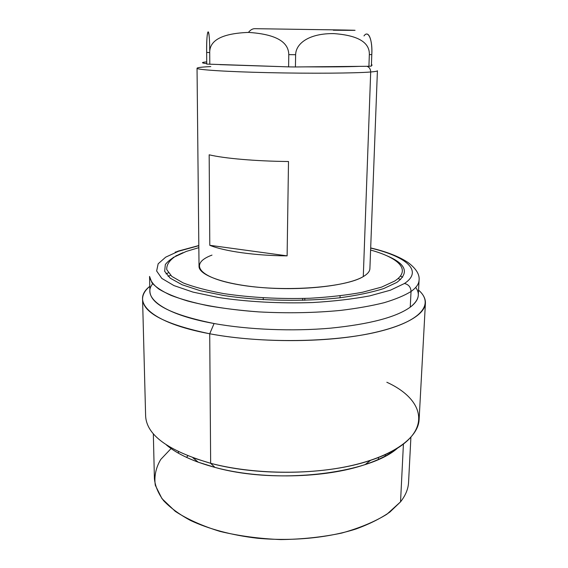 <?xml version="1.0" encoding="UTF-8"?>
<svg xmlns="http://www.w3.org/2000/svg" width="568" height="568" viewBox="0 0 568 568"><rect width="100%" height="100%" fill="white"/><g stroke="black" fill="none" stroke-linecap="round" stroke-linejoin="round"><path stroke-width="0.85" d="M371.422 64.702L372.132 65.128L371.394 65.434L372.154 65.072L371.422 64.702M359.523 66.357C347.069 66.832 329.135 67.003 305.712 66.868C329.135 67.003 347.069 66.832 359.523 66.357M277.645 66.52L219.944 64.645L277.645 66.52M206.731 63.637C201.072 62.963 201.065 62.381 206.724 61.891C201.065 62.381 201.072 62.963 206.731 63.637M234.215 65.107L262.672 66.037M319.734 66.733L346.274 66.484M370.691 71.987C375.164 71.618 377.408 71.213 377.415 70.759C377.408 71.213 375.164 71.618 370.691 71.987L363.286 276.58L370.691 71.987C355.76 73.251 310.93 73.606 268.543 72.661C226.085 71.724 196.549 69.75 197.039 68.245C196.549 69.75 226.085 71.724 268.543 72.661C310.93 73.606 355.76 73.251 370.691 71.987C370.634 69.161 369.406 67.265 367.006 66.293C369.406 67.265 370.634 69.161 370.691 71.987M377.415 70.759L369.896 268.65C369.796 271.383 367.595 274.024 363.286 276.58C345.912 287.486 285.15 292.236 241.847 285.235C198.367 278.391 188.271 263.808 211.992 255.103M198.843 247.648L186.226 251.439L174.617 256.864C169.072 260.861 166.452 265.114 166.751 269.608L171.777 276.375L183.194 282.921C193.908 287.053 207.448 290.617 223.82 293.62C250.85 297.639 279.662 299.173 310.263 298.236C329.596 297.099 346.998 295.104 362.476 292.25L381.597 287.11L394.689 281.039C411.686 270.134 398.913 257.836 370.606 250.048M210.785 66.577C201.853 67.003 197.266 67.564 197.039 68.245L199.027 266.264C198.672 275.501 226.625 285.285 266.605 287.926C306.521 290.631 348.873 285.299 363.286 276.58M209.798 245.305C224.381 251.283 255.252 255.678 287.117 255.863L288.501 161.511C255.792 161.206 224.097 158.415 209.166 154.801L209.798 245.305L287.117 255.863C255.252 255.678 224.381 251.283 209.798 245.305L209.166 154.801C224.097 158.415 255.792 161.206 288.501 161.511L287.117 255.863L209.798 245.305M302.673 300.344L302.709 298.491L302.673 300.344M171.082 448.55L160.751 459.448C155.859 467.67 154.042 476.275 155.298 485.264L161.972 498.633L175.271 511.342C187.341 519.244 202.279 525.947 220.079 531.435C239.171 536 259.413 538.712 280.798 539.579C302.197 539.288 322.496 537.122 341.688 533.075C359.608 528.07 374.695 521.772 386.943 514.196L400.539 501.849L389.868 512.073C380.617 518.485 369.314 524.122 355.966 529C327.842 537.953 291.838 541.432 257.354 538.23C231.794 535.241 208.697 529.014 190.479 520.451C179.303 514.388 170.35 507.806 163.634 500.706C158.266 493.457 155.192 486.158 154.411 478.81L153.332 433.746M392.744 451.645L392.232 451.212L392.744 451.645M186.481 457.346L187.831 455.877M370.684 247.939C386.46 251.631 398.892 256.473 407.98 262.459C416.081 268.55 419.773 274.458 419.07 280.173L418.289 295.211C418.105 299.258 415.428 303.248 410.245 307.167L411.033 291.49C410.82 287.174 408.633 284.511 404.48 283.489L390.457 290.177L369.761 295.878C352.913 299.045 333.899 301.267 312.727 302.538C280.166 303.66 246.59 301.821 218.041 297.426L192.978 292.101L173.971 285.59L161.802 278.398L156.64 270.986L158.167 263.786L165.735 257.134L178.487 251.276L175.178 252.156L198.821 245.681L178.487 251.276L165.735 257.134L158.167 263.786L156.64 270.986L161.802 278.398L173.971 285.59L192.978 292.101L218.041 297.426C246.59 301.821 280.166 303.66 312.727 302.538C333.899 301.267 352.913 299.045 369.761 295.878L390.457 290.177L404.48 283.489C423.771 270.616 405.637 256.36 370.677 248.074C405.637 256.36 423.771 270.616 404.48 283.489C408.633 284.511 410.82 287.174 411.033 291.49L410.245 307.167C396.279 317.207 369.697 324.207 330.491 328.169C292.555 331.52 248.195 329.703 214.093 323.526C171.969 314.984 150.577 304.299 149.909 291.462L149.547 276.41L151.976 282.829C155.838 287.145 162.185 291.334 171.018 295.381C181.249 299.272 193.66 302.737 208.229 305.776C223.863 308.488 240.754 310.533 258.909 311.903C287.159 313.408 314.367 312.911 340.523 310.412C356.924 308.431 371.472 305.861 384.153 302.701C395.534 299.279 404.494 295.545 411.033 291.49C416.216 287.777 418.9 284.007 419.07 280.173C418.9 284.007 416.216 287.777 411.033 291.49C404.494 295.545 395.534 299.279 384.153 302.701C371.472 305.861 356.924 308.431 340.523 310.412C314.367 312.911 287.159 313.408 258.909 311.903C231.574 309.965 206.915 306.138 187.539 300.983C175.661 297.348 166.183 293.429 159.111 289.233C153.474 284.966 150.293 280.691 149.547 276.41M386.325 255.536C406.127 263.765 409.635 272.725 396.855 282.402L383.684 288.579C371.82 292.335 357.251 295.395 339.969 297.767C303.667 301.8 259.271 300.948 223.941 295.559L200.355 290.738L182.186 284.795L170.208 278.171L164.663 271.298L165.331 264.553C168.639 260.236 174.518 256.282 182.974 252.696M166.012 273.904L168.327 272.803L166.012 273.904M173.268 257.751L173.254 257.276L173.268 257.751M425.418 303.12C425.567 298.598 423.281 294.26 418.552 290.099C434.413 303.816 422.173 321.168 377.677 331.861C333.444 342.582 260.982 343.555 209.72 333.771C253.108 341.971 312.308 342.88 356.193 336.015C400.163 329.128 424.899 315.851 425.418 303.12L419.106 419.688C418.304 437.346 394.121 455.806 351.684 465.526C309.326 475.224 252.455 474.323 210.65 463.296L214.945 467.393L198.246 462.196C184.671 457.183 174.056 451.432 166.41 444.943C177.18 454.059 193.354 461.543 214.945 467.393C276.765 484.831 368.838 473.868 397.515 448.166C389.691 454.443 378.92 459.895 365.21 464.532C325.123 478.419 260.371 479.811 214.945 467.393L210.65 463.296L209.72 333.771L214.093 323.526C248.195 329.703 292.555 331.52 330.491 328.169C369.697 324.207 396.279 317.207 410.245 307.167C418.694 300.557 420.512 293.983 415.705 287.429M403.415 444.119L400.539 501.849L403.415 444.119M400.397 276.041L402.684 277.205L400.397 276.041M393.241 258.809L391.998 258.362L393.241 258.809M177.223 255.366L175.974 255.777L177.223 255.366M410.898 437.346L408.562 482.36C408.243 488.949 405.566 495.452 400.539 501.849M398.076 278.512L400.582 279.541L398.076 278.512M340.076 295.85L340.019 297.76L340.076 295.85M152.714 283.759C141.482 297.163 163.009 314.381 214.093 323.526L209.72 333.771L210.65 463.296C258.923 476.424 328.19 474.954 370.648 460.293C433.569 439.525 430.09 401.988 386.836 382.264M209.72 333.771C150.023 322.716 130.299 301.352 149.789 286.343C144.946 290.369 142.54 294.65 142.568 299.173C143.228 312.975 165.607 324.513 209.72 333.771M168.057 276.296L170.585 275.338L168.057 276.296M198.246 462.196L192.928 457.815L210.65 463.296C168.121 450.807 146.445 435.003 145.621 415.868L142.568 299.173M378.465 457.488L378.38 459.441L378.465 457.488M363.996 35.933C368.327 29.479 372.729 40.236 371.791 54.549L369.335 54.642C369.789 42.373 357.961 35.358 333.835 33.604C309.368 33.271 295.907 43.253 295.623 54.705L288.778 54.62C288.594 41.514 275.153 34.115 248.45 32.411C250.424 29.905 252.547 28.663 254.812 28.684L344.641 30.026C362.902 30.395 356.022 30.445 333.309 30.21M209.798 64.312L209.72 52.575C209.507 40.136 222.415 33.413 248.45 32.411C275.153 34.115 288.594 41.514 288.778 54.62L288.608 66.882L206.738 64.085L206.653 52.412L209.72 52.575L209.798 64.312M209.741 50.694C209.677 39.533 209.138 33.249 208.129 31.851C207.079 33.178 206.589 40.037 206.653 52.412L206.738 64.085M254.812 28.684C252.547 28.663 250.424 29.905 248.45 32.411C222.415 33.413 209.507 40.136 209.72 52.575L206.653 52.412C206.354 36.508 208.002 26.085 209.088 35.315M288.608 66.882L288.778 54.62L295.623 54.705L295.424 66.96L288.608 66.882M371.373 66.108L371.791 54.549L371.373 66.108L368.923 66.271L369.335 54.642L371.791 54.549C372.438 41.869 369.47 31.304 365.139 34.634M295.424 66.96L295.623 54.705C295.907 43.253 309.368 33.271 333.835 33.604C357.961 35.358 369.789 42.373 369.335 54.642L368.923 66.271L295.424 66.96M304.782 300.287L304.817 298.434M263.232 299.705L263.247 297.852M365.21 464.532L370.648 460.293M178.466 453.221L178.437 451.737M385.232 456.104L385.296 454.62M177.734 251.233L198.821 245.539"/></g></svg>
